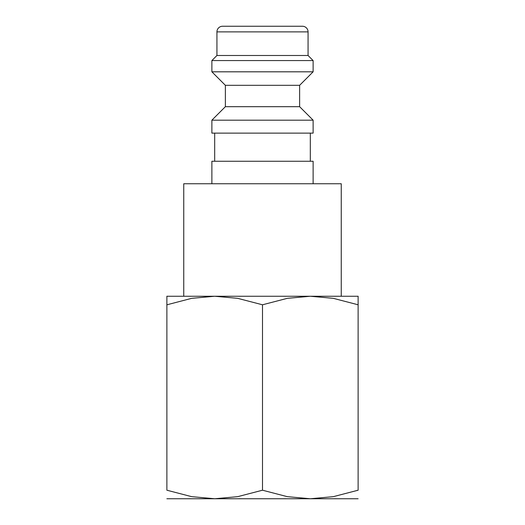 <?xml version="1.0" encoding="UTF-8"?>
<svg xmlns="http://www.w3.org/2000/svg" width="525" height="525" viewBox="0 0 525 525"><rect width="100%" height="100%" fill="white"/><g stroke="black" fill="none" stroke-linecap="round" stroke-linejoin="round"><path stroke-width="0.79" d="M313.123 183.75L313.123 161.247L211.877 161.247L211.877 183.75M262.5 120.186L211.877 120.186L211.877 133.127L313.123 133.127L313.123 120.186L262.5 120.186M225.376 106.687L225.376 85.312L299.624 85.312L299.624 106.687L225.376 106.687L211.877 120.186M308.063 31.874L216.937 31.874A5.624 5.624 0 0 1 222.561 26.25L302.439 26.25A5.624 5.624 0 0 1 308.063 31.874L308.063 55.499L313.123 60.565L313.123 71.813L211.877 71.813L225.376 85.312M313.123 60.565L211.877 60.565L211.877 71.813M308.063 55.499L216.937 55.499L211.877 60.565M183.75 296.251L183.75 183.75L341.25 183.75L341.25 296.251M358.122 296.251L310.314 296.251L333.342 298.344L358.122 304.789C358.122 293.357 358.122 293.357 358.122 304.808L358.122 490.212L333.342 496.657L310.314 498.75L287.28 496.657L262.5 490.212L237.72 496.657L214.686 498.75L191.658 496.657L166.878 490.212L166.878 304.789C166.878 293.357 166.878 293.357 166.878 304.808L191.658 298.344L214.686 296.251L237.72 298.344L262.5 304.789L287.28 298.344L310.314 296.251L166.878 296.251M358.122 498.75L166.878 498.75M310.314 498.75L330.002 498.75M194.998 498.75L214.686 498.75M358.122 490.192C358.122 501.644 358.122 501.644 358.122 490.192M166.878 490.192C166.878 501.644 166.878 501.644 166.878 490.192M262.5 304.789L262.5 490.212M214.686 133.127L214.686 161.247M216.937 31.874L216.937 55.499M299.624 85.312L313.123 71.813M299.624 106.687L313.123 120.186M310.314 133.127L310.314 161.247"/></g></svg>
